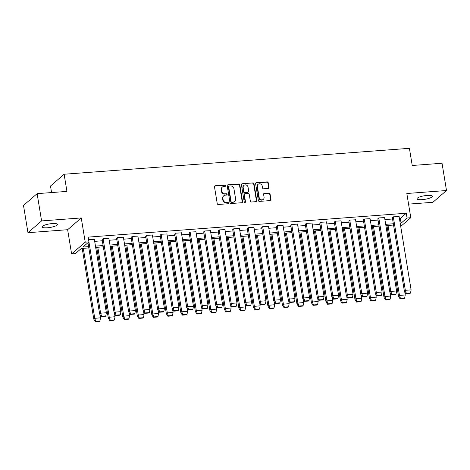 <?xml version="1.0" encoding="UTF-8"?>
<svg xmlns="http://www.w3.org/2000/svg" width="470" height="470" viewBox="0 0 470 470"><rect width="100%" height="100%" fill="white"/><g stroke="black" fill="none" stroke-linecap="round" stroke-linejoin="round"><path stroke-width="0.7" d="M225.688 185.638A0.681 0.623 49.2 0 0 224.942 185.033L215.242 185.762A0.975 0.887 49.2 0 0 214.479 186.766L217.24 203.616A0.975 0.887 49.2 0 0 218.309 204.479L228.009 203.757A0.681 0.623 49.2 0 0 228.538 203.052A0.681 0.623 49.2 0 0 227.791 202.441L226.54 202.541A3.12 2.838 49.2 0 1 223.127 199.762L222.898 198.358A3.12 2.838 49.2 0 1 225.33 195.144L226.581 195.05A0.681 0.623 49.2 0 0 227.116 194.345A0.681 0.623 49.2 0 0 226.37 193.74L225.112 193.834A3.12 2.838 49.2 0 1 221.699 191.055L221.47 189.651A3.12 2.838 49.2 0 1 223.902 186.437L225.159 186.343A0.681 0.623 49.2 0 0 225.688 185.638M225.312 186.308A0.681 0.623 49.2 0 0 224.631 185.303L214.931 186.032A0.975 0.887 49.2 0 0 214.62 186.114M228.167 203.721A0.681 0.623 49.2 0 0 227.48 202.711L226.229 202.805L226.54 202.541M226.74 195.015A0.681 0.623 49.2 0 0 226.058 194.01L224.801 194.104L225.112 193.834M422.236 199.638A7.749 1.798 -9.3 0 1 417.019 198.787A7.749 1.798 -9.3 0 1 427.101 195.438A7.749 1.798 -9.3 0 1 432.312 196.284A7.749 1.798 -9.3 0 1 422.236 199.638M47.37 227.78A7.749 1.798 -9.3 0 1 42.153 226.928A7.749 1.798 -9.3 0 1 52.229 223.573A7.749 1.798 -9.3 0 1 57.446 224.425A7.749 1.798 -9.3 0 1 47.37 227.78M27.965 232.691L23.5 205.419L37.118 193.646L41.583 220.918L27.965 232.691L67.639 229.713L71.605 253.935L85.223 242.162L88.948 241.88L82.961 247.055L88.601 246.633M408.565 204.121L432.882 202.294L446.5 190.52L406.826 193.499L410.792 217.722L400.716 226.434M37.118 193.646L66.934 191.408L64.12 174.241L409.411 148.326L412.219 165.487L442.035 163.249L446.5 190.52M268.229 188.464A0.975 0.887 49.2 0 0 268.987 187.459L268.217 182.736A0.975 0.887 49.2 0 0 267.148 181.867L256.373 182.677A0.975 0.887 49.2 0 0 255.615 183.682L258.371 200.525A0.975 0.887 49.2 0 0 259.44 201.395L270.215 200.584A0.975 0.887 49.2 0 0 270.973 199.58L270.038 193.869A0.975 0.887 49.2 0 0 268.969 193.005L264.363 193.352A0.975 0.887 49.2 0 0 263.6 194.357L264.064 197.189A2.609 2.373 49.2 0 1 260.838 199.668A2.609 2.373 49.2 0 1 259.182 197.553L257.366 186.461A2.609 2.373 49.2 0 1 260.591 183.982A2.609 2.373 49.2 0 1 262.248 186.096L262.554 187.941A0.975 0.887 49.2 0 0 263.617 188.811L268.229 188.464M67.639 229.713L81.257 217.939L41.583 220.918M81.257 217.939L85.223 242.162M399.412 218.474L400.311 218.403L406.291 213.233L88.166 237.115L88.948 241.88M406.291 213.233L407.073 218.004L410.792 217.722M239.817 184.863A0.975 0.887 49.2 0 0 238.754 183.999L227.979 184.804A0.975 0.887 49.2 0 0 227.216 185.809L229.977 202.658A0.975 0.887 49.2 0 0 231.046 203.528L241.815 202.717A0.975 0.887 49.2 0 0 242.579 201.712L239.817 184.863L239.506 185.133A0.975 0.887 49.2 0 0 238.443 184.269L227.668 185.074A0.975 0.887 49.2 0 0 227.357 185.157M242.173 183.741L252.948 182.93A0.975 0.887 49.2 0 1 254.017 183.799L256.773 200.649A0.975 0.887 49.2 0 1 256.015 201.654L251.403 202A0.975 0.887 49.2 0 1 250.34 201.131L249.218 194.298A0.975 0.887 49.2 0 0 248.154 193.429L245.093 193.658A0.975 0.887 49.2 0 0 244.335 194.662L245.499 201.777A0.681 0.623 49.2 0 1 244.653 202.429A0.681 0.623 49.2 0 1 244.224 201.871L241.416 184.745A0.975 0.887 49.2 0 1 242.173 183.741L252.948 182.93M64.12 174.241L50.502 186.014L51.577 192.559M88.812 247.919L81.31 248.483L75.323 253.653L71.605 253.935M393.549 225.042L385.894 225.618M379.037 226.135L371.382 226.71M364.526 227.221L356.871 227.797M350.015 228.314L342.36 228.884M335.504 229.401L327.849 229.977M320.992 230.488L313.337 231.064M306.481 231.581L298.826 232.157M291.97 232.668L284.315 233.243M277.459 233.76L269.804 234.33M262.947 234.847L255.292 235.423M248.436 235.934L240.781 236.51M233.925 237.027L226.27 237.603M219.414 238.114L211.758 238.689M204.902 239.207L197.247 239.776M190.391 240.293L182.736 240.869M175.88 241.386L168.225 241.956M161.369 242.473L153.714 243.049M146.857 243.56L139.202 244.136M132.346 244.653L124.691 245.228M117.835 245.739L110.18 246.315M103.324 246.832L95.669 247.402M400.193 223.238L401.086 223.174L407.073 218.004M95.457 246.116L103.112 245.54M109.968 245.029L117.623 244.453M124.48 243.936L132.135 243.366M138.991 242.849L146.646 242.273M153.502 241.762L161.157 241.186M168.013 240.669L175.668 240.094M182.525 239.583L190.18 239.007M197.036 238.49L204.691 237.914M211.547 237.403L219.202 236.827M226.058 236.31L233.713 235.74M240.57 235.223L248.225 234.648M255.081 234.136L262.736 233.561M269.592 233.044L277.247 232.468M284.103 231.957L291.758 231.381M298.615 230.864L306.27 230.294M313.126 229.777L320.781 229.201M327.637 228.69L335.292 228.114M342.148 227.597L349.803 227.022M356.66 226.511L364.315 225.935M371.171 225.418L378.826 224.848M385.682 224.331L393.337 223.755M400.311 218.403L401.086 223.174M94.681 241.351L102.331 240.775M109.187 240.258L116.842 239.682M123.698 239.171L131.353 238.596M138.209 238.079L145.864 237.509M152.721 236.992L160.376 236.416M167.232 235.905L174.887 235.329M181.743 234.812L189.398 234.236M196.254 233.725L203.91 233.149M210.766 232.632L218.421 232.057M225.277 231.546L232.932 230.97M239.788 230.453L247.443 229.883M254.299 229.366L261.954 228.79M268.811 228.279L276.466 227.703M283.322 227.186L290.977 226.611M297.833 226.099L305.488 225.524M312.344 225.007L319.999 224.437M326.856 223.92L334.511 223.344M341.367 222.833L349.022 222.257M355.878 221.74L363.533 221.164M370.389 220.653L378.045 220.078M384.901 219.561L392.556 218.991M392.356 217.786L393.296 216.829L399.089 216.523M377.845 218.873L378.791 217.916L384.583 217.61M363.334 219.966L364.279 219.008L370.072 218.697M348.822 221.053L349.768 220.095L355.561 219.79M334.311 222.14L335.257 221.188L341.05 220.876M319.8 223.232L320.746 222.275L326.538 221.969M305.288 224.319L306.234 223.368L312.027 223.056M290.777 225.412L291.723 224.454L297.516 224.143M276.272 226.499L277.212 225.541L283.005 225.236M261.761 227.592L262.701 226.634L268.493 226.323M247.249 228.679L248.189 227.721L253.982 227.415M232.738 229.765L233.678 228.814L239.471 228.502M218.227 230.858L219.167 229.9L224.96 229.595M203.716 231.945L204.656 230.987L210.448 230.682M189.204 233.038L190.144 232.08L195.937 231.769M174.693 234.125L175.633 233.167L181.426 232.862M160.182 235.212L161.122 234.26L166.915 233.948M145.671 236.304L146.611 235.347L152.403 235.041M131.159 237.391L132.099 236.434L137.892 236.128M116.648 238.484L117.588 237.526L123.381 237.215M102.137 239.571L103.077 238.613L108.87 238.308M88.589 239.7L94.358 239.395M222.351 187.072L222.04 187.342A3.12 2.838 49.2 0 0 221.159 189.921L221.47 189.651M224.801 194.104A3.12 2.838 49.2 0 1 221.388 191.325L221.159 189.921M223.779 195.779L223.467 196.049A3.12 2.838 49.2 0 0 222.586 198.628L222.898 198.358M226.229 202.805A3.12 2.838 49.2 0 1 222.815 200.032L222.586 198.628M242.126 202.635A0.975 0.887 49.2 0 0 242.267 201.983L239.506 185.133M229.196 186.044A0.681 0.623 49.2 0 0 228.667 186.743L231.087 201.536A0.681 0.623 49.2 0 0 231.833 202.141L233.155 202.041A3.12 2.838 49.2 0 0 235.588 198.828L233.931 188.717A3.12 2.838 49.2 0 0 230.523 185.944L229.196 186.044M228.861 186.179L228.549 186.449A0.681 0.623 49.2 0 0 228.355 187.013L228.667 186.743M234.706 201.407L234.395 201.677A3.12 2.838 49.2 0 1 232.844 202.312L231.522 202.411A0.681 0.623 49.2 0 1 230.776 201.8L228.355 187.013M256.326 201.565A0.975 0.887 49.2 0 0 256.461 200.919L253.706 184.07A0.975 0.887 49.2 0 0 252.637 183.2M244.612 193.857L244.3 194.128A0.975 0.887 49.2 0 0 244.024 194.933L245.187 202.047L245.499 201.777M245.129 202.447A0.681 0.623 49.2 0 0 245.187 202.047M248.06 187.207A2.609 2.373 49.2 0 0 243.912 185.415A2.609 2.373 49.2 0 0 243.172 187.571L243.812 191.484A0.975 0.887 49.2 0 0 244.882 192.347L247.937 192.118A0.975 0.887 49.2 0 0 248.701 191.114L248.06 187.207M243.912 185.415L243.601 185.685A2.609 2.373 49.2 0 0 242.861 187.841L243.172 187.571M248.424 191.919L248.113 192.189A0.975 0.887 49.2 0 1 247.625 192.389L244.57 192.618A0.975 0.887 49.2 0 1 243.501 191.748L242.861 187.841M241.862 184.011A0.975 0.887 49.2 0 0 241.551 184.093M258.101 184.305L257.789 184.575A2.609 2.373 49.2 0 0 257.055 186.731L257.366 186.461M263.329 199.345L263.018 199.615A2.609 2.373 49.2 0 1 258.87 197.823L257.055 186.731M270.526 200.502A0.975 0.887 49.2 0 0 270.661 199.85L269.727 194.139A0.975 0.887 49.2 0 0 268.658 193.276L264.052 193.622A0.975 0.887 49.2 0 0 263.74 193.705M268.54 188.382A0.975 0.887 49.2 0 0 268.675 187.73L267.9 183A0.975 0.887 49.2 0 0 266.837 182.137L256.062 182.942A0.975 0.887 49.2 0 0 255.751 183.03M100.075 315.141L100.515 317.82L94.752 318.325L83.296 248.33M82.209 248.413L93.788 319.154L95.287 321.674L95.757 321.274L99.94 320.957L100.515 317.82M94.752 318.325L95.757 321.274M99.94 320.957L99.475 321.363L95.287 321.674M87.966 242.732L99.646 314.054L101.15 316.61L105.333 316.298L105.803 315.893L106.379 312.826M88.93 241.897L100.604 313.19L106.373 312.756L94.341 239.271M101.15 316.61L101.614 316.21L105.803 315.893M99.64 314.025L100.604 313.19L101.614 316.21M114.586 314.054L115.027 316.733L109.263 317.232L97.807 247.243M96.72 247.326L108.3 318.067L109.798 320.587L110.268 320.182L114.451 319.87L115.027 316.733M109.263 317.232L110.268 320.182M114.451 319.87L113.987 320.276L109.798 320.587M129.097 312.961L129.538 315.646L123.775 316.146L112.318 246.157M111.231 246.239L122.811 316.974L124.309 319.5L124.779 319.095L128.962 318.778L129.538 315.646M123.775 316.146L124.779 319.095M128.962 318.778L128.498 319.183L124.309 319.5M102.113 239.447L114.157 312.967L115.661 315.523L119.844 315.206L120.314 314.806L120.89 311.739M103.083 238.613L115.115 312.103L120.884 311.669L108.852 238.184M115.661 315.523L116.125 315.117L120.314 314.806M114.151 312.938L115.115 312.103L116.125 315.117M116.625 238.355L128.668 311.874L130.172 314.436L134.355 314.119L134.825 313.713L135.401 310.647M117.594 237.526L129.626 311.011L135.395 310.582L123.363 237.091M130.172 314.436L130.637 314.031L134.825 313.713M128.662 311.845L129.626 311.011L130.637 314.031M143.608 311.874L144.049 314.553L138.286 315.059L126.829 245.064M125.743 245.146L137.322 315.887L138.82 318.407L139.29 318.002L143.473 317.691L144.049 314.553M138.286 315.059L139.29 318.002M143.473 317.691L143.009 318.096L138.82 318.407M131.136 237.268L143.18 310.788L144.684 313.343L148.867 313.032L149.337 312.626L149.912 309.56M132.105 236.434L144.137 309.924L149.906 309.489L137.875 236.005M144.684 313.343L145.148 312.938L149.337 312.626M143.174 310.758L144.137 309.924L145.148 312.938M158.12 310.788L158.56 313.466L152.797 313.966L141.341 243.977M140.248 244.059L151.834 314.8L153.332 317.321L153.802 316.915L157.985 316.598L158.56 313.466M152.797 313.966L153.802 316.915M157.985 316.598L157.52 317.003L153.332 317.321M145.647 236.181L157.691 309.701L159.189 312.256L163.378 311.939L163.848 311.534L164.424 308.467M146.617 235.347L158.649 308.831L164.418 308.402L152.38 234.912M159.189 312.256L159.659 311.851L163.848 311.534M157.685 309.671L158.649 308.831L159.659 311.851M172.631 309.695L173.072 312.374L167.308 312.879L155.852 242.884M154.759 242.966L166.345 313.707L167.843 316.228L168.313 315.828L172.496 315.511L173.072 312.374M167.308 312.879L168.313 315.828M172.496 315.511L172.032 315.916L167.843 316.228M160.158 235.088L172.202 308.608L173.7 311.163L177.889 310.852L178.359 310.447L178.935 307.38M161.128 234.26L173.16 307.744L178.929 307.31L166.891 233.825M173.7 311.163L174.17 310.758L178.359 310.447M172.196 308.579L173.16 307.744L174.17 310.758M187.142 308.608L187.577 311.287L181.82 311.786L170.363 241.797M169.27 241.88L180.856 312.62L182.354 315.141L182.824 314.736L187.007 314.424L187.577 311.287M181.82 311.786L182.824 314.736M187.007 314.424L186.543 314.824L182.354 315.141M174.67 234.001L186.713 307.521L188.212 310.077L192.4 309.759L192.864 309.36L193.446 306.293M175.639 233.167L187.671 306.657L193.44 306.223L181.402 232.732M188.212 310.077L188.682 309.671L192.864 309.36M186.708 307.492L187.671 306.657L188.682 309.671M201.654 307.515L202.088 310.2L196.331 310.699L184.875 240.711M183.782 240.793L195.367 311.528L196.865 314.054L197.335 313.649L201.518 313.331L202.088 310.2M196.331 310.699L197.335 313.649M201.518 313.331L201.054 313.737L196.865 314.054M189.181 232.909L201.225 306.428L202.723 308.984L206.912 308.673L207.376 308.267L207.957 305.2M190.15 232.08L202.182 305.565L207.952 305.13L195.914 231.645M202.723 308.984L203.193 308.584L207.376 308.267M201.219 306.399L202.182 305.565L203.193 308.584M216.165 306.428L216.6 309.107L210.842 309.613L199.386 239.618M198.293 239.7L209.879 310.441L211.377 312.961L211.847 312.556L216.03 312.245L216.6 309.107M210.842 309.613L211.847 312.556M216.03 312.245L215.566 312.65L211.377 312.961M203.692 231.822L215.736 305.341L217.234 307.897L221.423 307.586L221.887 307.18L222.469 304.113M204.662 230.987L216.694 304.478L222.463 304.043L210.425 230.559M217.234 307.897L217.704 307.492L221.887 307.18M215.73 305.312L216.694 304.478L217.704 307.492M230.676 305.336L231.111 308.02L225.353 308.52L213.897 238.531M212.804 238.613L224.39 309.348L225.888 311.874L226.358 311.469L230.541 311.152L231.111 308.02M225.353 308.52L226.358 311.469M230.541 311.152L230.077 311.557L225.888 311.874M218.203 230.729L230.247 304.255L231.745 306.81L235.934 306.493L236.398 306.088L236.98 303.021M219.173 229.9L231.205 303.385L236.974 302.956L224.936 229.466M231.745 306.81L232.215 306.405L236.398 306.088M230.241 304.219L231.205 303.385L232.215 306.405M245.187 304.249L245.622 306.928L239.864 307.433L228.408 237.438M227.316 237.52L238.901 308.261L240.399 310.782L240.869 310.376L245.052 310.065L245.622 306.928M239.864 307.433L240.869 310.376M245.052 310.065L244.588 310.47L240.399 310.782M232.715 229.642L244.758 303.162L246.257 305.717L250.445 305.406L250.91 305.001L251.485 301.934M233.684 228.814L245.716 302.298L251.485 301.863L239.447 228.379M246.257 305.717L246.726 305.312L250.91 305.001M244.753 303.132L245.716 302.298L246.726 305.312M259.699 303.162L260.133 305.841L254.376 306.34L242.92 236.351M241.827 236.434L253.412 307.174L254.91 309.695L255.38 309.289L259.563 308.978L260.133 305.841M254.376 306.34L255.38 309.289M259.563 308.978L259.099 309.377L254.91 309.695M247.226 228.555L259.27 302.075L260.768 304.63L264.957 304.313L265.421 303.914L265.997 300.847M248.195 227.721L260.227 301.211L265.997 300.776L253.959 227.286M260.768 304.63L261.238 304.225L265.421 303.914M259.264 302.046L260.227 301.211L261.238 304.225M274.21 302.069L274.644 304.748L268.887 305.253L257.431 235.264M256.338 235.341L267.924 306.082L269.422 308.602L269.892 308.203L274.075 307.885L274.644 304.748M268.887 305.253L269.892 308.203M274.075 307.885L273.605 308.291L269.422 308.602M261.737 227.462L273.769 300.953L275.279 303.538L279.468 303.226L279.932 302.821L280.508 299.754M262.707 226.634L274.738 300.118L280.508 299.684L268.47 226.199M275.279 303.538L275.749 303.138L279.932 302.821M273.769 300.953L274.738 300.118L275.749 303.138M288.721 300.982L289.156 303.661L283.392 304.166L271.942 234.172M270.849 234.254L282.435 304.995L283.933 307.515L284.403 307.11L288.586 306.798L289.156 303.661M283.392 304.166L284.403 307.11M288.586 306.798L288.116 307.204L283.933 307.515M276.248 226.376L288.28 299.866L289.79 302.451L293.979 302.134L294.443 301.734L295.019 298.667M277.218 225.541L289.25 299.032L295.019 298.597L282.981 225.112M289.79 302.451L290.26 302.046L294.443 301.734M288.28 299.866L289.25 299.032L290.26 302.046M303.232 299.889L303.667 302.574L297.904 303.074L286.453 233.085M285.361 233.167L296.946 303.902L298.444 306.428L298.908 306.023L303.097 305.706L303.667 302.574M297.904 303.074L298.908 306.023M303.097 305.706L302.627 306.111L298.444 306.428M290.76 225.283L302.792 298.773L304.302 301.364L308.49 301.047L308.954 300.641L309.53 297.575M291.729 224.454L303.761 297.939L309.53 297.51L297.492 224.02M304.302 301.364L304.772 300.959L308.954 300.641M302.792 298.773L303.761 297.939L304.772 300.959M317.744 298.803L318.178 301.481L312.415 301.987L300.964 231.992M299.872 232.074L311.457 302.815L312.955 305.336L313.42 304.93L317.608 304.619L318.178 301.481M312.415 301.987L313.42 304.93M317.608 304.619L317.138 305.024L312.955 305.336M305.271 224.196L317.303 297.686L318.813 300.271L323.002 299.96L323.466 299.555L324.041 296.488M306.24 223.362L318.272 296.852L324.041 296.417L312.004 222.933M318.813 300.271L319.283 299.866L323.466 299.555M317.303 297.686L318.272 296.852L319.283 299.866M332.255 297.716L332.69 300.395L326.926 300.894L315.476 230.905M314.383 230.987L325.969 301.728L327.467 304.249L327.931 303.843L332.12 303.532L332.69 300.395M326.926 300.894L327.931 303.843M332.12 303.532L331.65 303.931L327.467 304.249M319.782 223.109L331.814 296.599L333.324 299.184L337.513 298.867L337.977 298.462L338.553 295.401M320.746 222.275L332.784 295.759L338.547 295.33L326.515 221.84M333.324 299.184L333.794 298.779L337.977 298.462M331.814 296.599L332.784 295.759L333.794 298.779M346.76 296.623L347.201 299.302L341.437 299.807L329.987 229.812M328.894 229.895L340.48 300.636L341.978 303.156L342.442 302.756L346.631 302.439L347.201 299.302M341.437 299.807L342.442 302.756M346.631 302.439L346.161 302.845L341.978 303.156M334.293 222.016L346.325 295.507L347.835 298.092L352.024 297.78L352.488 297.375L353.064 294.308M335.257 221.188L347.295 294.672L353.058 294.238L341.026 220.753M347.835 298.092L348.305 297.692L352.488 297.375M346.325 295.507L347.295 294.672L348.305 297.692M361.271 295.536L361.712 298.215L355.949 298.714L344.498 228.726M343.406 228.808L354.991 299.549L356.489 302.069L356.953 301.664L361.142 301.352L361.712 298.215M355.949 298.714L356.953 301.664M361.142 301.352L360.672 301.752L356.489 302.069M348.805 220.929L360.837 294.42L362.346 297.005L366.535 296.688L367 296.288L367.575 293.221M349.768 220.095L361.806 293.586L367.569 293.151L355.537 219.666M362.346 297.005L362.816 296.599L367 296.288M360.837 294.42L361.806 293.586L362.816 296.599M375.783 294.443L376.223 297.128L370.46 297.627L359.01 227.639M357.917 227.721L369.502 298.456L371 300.982L371.464 300.577L375.653 300.26L376.223 297.128M370.46 297.627L371.464 300.577M375.653 300.26L375.183 300.665L371 300.982M363.316 219.837L375.348 293.327L376.858 295.918L381.047 295.601L381.511 295.195L382.087 292.129M364.279 219.008L376.317 292.493L382.081 292.064L370.049 218.574M376.858 295.918L377.328 295.512L381.511 295.195M375.348 293.327L376.317 292.493L377.328 295.512M390.294 293.356L390.735 296.035L384.971 296.541L373.515 226.546M372.428 226.628L384.014 297.369L385.512 299.889L385.976 299.484L390.165 299.173L390.735 296.035M384.971 296.541L385.976 299.484M390.165 299.173L389.695 299.578L385.512 299.889M377.827 218.75L389.859 292.24L391.369 294.825L395.558 294.514L396.022 294.108L396.598 291.042M378.791 217.916L390.829 291.406L396.592 290.971L384.56 217.487M391.369 294.825L391.839 294.42L396.022 294.108M389.859 292.24L390.829 291.406L391.839 294.42M404.805 292.269L405.246 294.949L399.482 295.448L388.026 225.459M386.939 225.541L398.525 296.282L400.023 298.803L400.487 298.397L404.676 298.08L405.246 294.949M399.482 295.448L400.487 298.397M404.676 298.08L404.206 298.485L400.023 298.803M392.338 217.663L404.37 291.153L405.88 293.738L410.063 293.421L410.533 293.016L411.109 289.949M393.302 216.829L405.34 290.313L411.103 289.884L399.071 216.394M405.88 293.738L406.35 293.333L410.533 293.016M404.37 291.153L405.34 290.313L406.35 293.333M224.631 185.303L224.942 185.033M227.48 202.711L227.791 202.441M226.058 194.01L226.37 193.74M221.388 191.325L221.699 191.055M222.815 200.032L223.127 199.762M214.931 186.032L215.242 185.762M242.267 201.983L242.579 201.712M227.668 185.074L227.979 184.804M238.443 184.269L238.754 183.999M230.776 201.8L231.087 201.536M231.522 202.411L231.833 202.141M232.844 202.312L233.155 202.041M253.706 184.07L254.017 183.799M256.461 200.919L256.773 200.649M244.024 194.933L244.335 194.662M243.501 191.748L243.812 191.484M244.57 192.618L244.882 192.347M247.625 192.389L247.937 192.118M258.87 197.823L259.182 197.553M264.052 193.622L264.363 193.352M268.658 193.276L268.969 193.005M269.727 194.139L270.038 193.869M270.661 199.85L270.973 199.58M256.062 182.942L256.373 182.677M266.837 182.137L267.148 181.867M267.9 183L268.217 182.736M268.675 187.73L268.987 187.459M94.746 318.255L93.783 319.089M109.257 317.168L108.294 318.002M123.769 316.075L122.805 316.909M138.28 314.988L137.31 315.822M152.791 313.895L151.822 314.736M167.302 312.809L166.333 313.643M181.814 311.722L180.844 312.556M196.325 310.629L195.356 311.463M210.836 309.542L209.867 310.376M225.347 308.449L224.378 309.289M239.859 307.362L238.889 308.197M254.37 306.276L253.4 307.11M268.881 305.183L267.912 306.017M283.392 304.096L282.423 304.93M297.904 303.003L296.934 303.837M312.415 301.916L311.446 302.751M326.926 300.823L325.957 301.664M341.437 299.737L340.468 300.571M355.943 298.65L354.979 299.484M370.454 297.557L369.49 298.391M384.965 296.47L384.002 297.304M399.477 295.377L398.513 296.218"/></g></svg>
